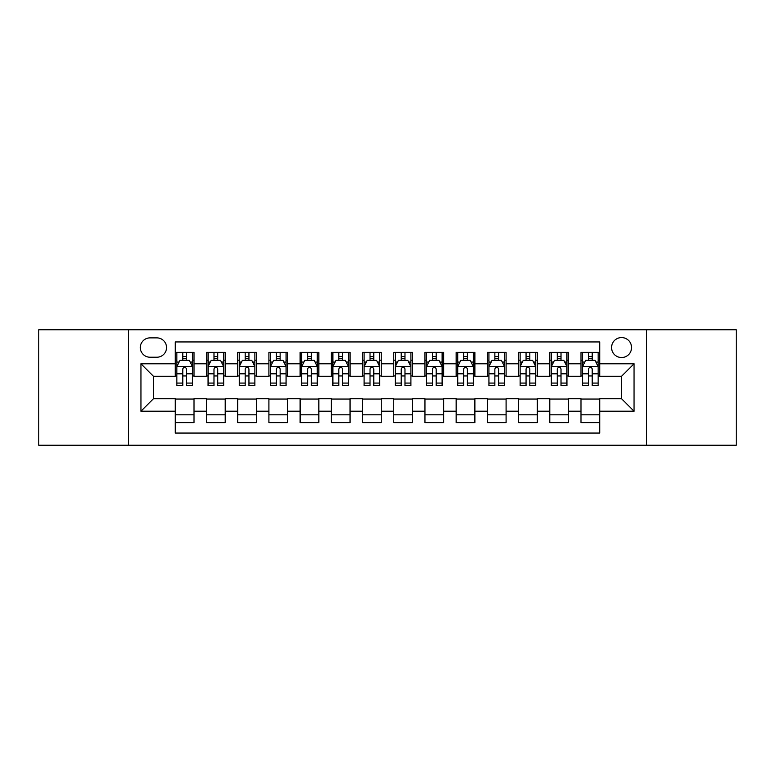 <?xml version="1.0" encoding="UTF-8"?>
<svg xmlns="http://www.w3.org/2000/svg" width="775" height="775" viewBox="0 0 775 775"><rect width="100%" height="100%" fill="white"/><g stroke="black" fill="none" stroke-linecap="round" stroke-linejoin="round"><path stroke-width="1.16" d="M621.56 337.571A9.988 9.988 0 0 0 611.572 347.558A9.988 9.988 0 0 0 621.56 357.537A9.988 9.988 0 0 0 631.548 347.558A9.988 9.988 0 0 0 621.56 337.571M646.524 445.238L736.25 445.238L736.25 329.762L646.524 329.762L646.524 445.238L128.476 445.238L128.476 329.762L38.75 329.762L38.75 445.238L128.476 445.238M599.714 352.392L580.988 352.392L580.988 363.785L568.511 363.785L568.511 376.262L580.988 376.262L580.988 363.785M568.511 363.785L568.511 352.392L549.785 352.392L549.785 363.785L537.298 363.785L537.298 376.262L549.785 376.262L549.785 363.785M537.298 363.785L537.298 352.392L518.572 352.392L518.572 363.785L506.094 363.785L506.094 376.262L518.572 376.262L518.572 363.785M506.094 363.785L506.094 352.392L487.368 352.392L487.368 363.785L474.881 363.785L474.881 376.262L487.368 376.262L487.368 363.785M474.881 363.785L474.881 352.392L456.155 352.392L456.155 363.785L443.678 363.785L443.678 376.262L456.155 376.262L456.155 363.785M443.678 363.785L443.678 352.392L424.952 352.392L424.952 363.785L412.465 363.785L412.465 376.262L424.952 376.262L424.952 363.785M412.465 363.785L412.465 352.392L393.739 352.392L393.739 363.785L381.261 363.785L381.261 376.262L393.739 376.262L393.739 363.785M381.261 363.785L381.261 352.392L362.535 352.392L362.535 363.785L350.048 363.785L350.048 376.262L362.535 376.262L362.535 363.785M350.048 363.785L350.048 352.392L331.322 352.392L331.322 363.785L318.845 363.785L318.845 376.262L331.322 376.262L331.322 363.785M318.845 363.785L318.845 352.392L300.119 352.392L300.119 363.785L287.632 363.785L287.632 376.262L300.119 376.262L300.119 363.785M287.632 363.785L287.632 352.392L268.906 352.392L268.906 363.785L256.428 363.785L256.428 376.262L268.906 376.262L268.906 363.785M256.428 363.785L256.428 352.392L237.702 352.392L237.702 363.785L225.215 363.785L225.215 376.262L237.702 376.262L237.702 363.785M225.215 363.785L225.215 352.392L206.489 352.392L206.489 376.262L194.012 376.262L194.012 352.392L175.286 352.392M175.286 422.608L194.012 422.608L194.012 398.738L206.489 398.738L206.489 422.608L225.215 422.608L225.215 398.738L237.702 398.738L237.702 411.215L225.215 411.215M237.702 411.215L237.702 422.608L256.428 422.608L256.428 398.738L268.906 398.738L268.906 411.215L256.428 411.215M268.906 411.215L268.906 422.608L287.632 422.608L287.632 398.738L300.119 398.738L300.119 411.215L287.632 411.215M300.119 411.215L300.119 422.608L318.845 422.608L318.845 398.738L331.322 398.738L331.322 411.215L318.845 411.215M331.322 411.215L331.322 422.608L350.048 422.608L350.048 398.738L362.535 398.738L362.535 411.215L350.048 411.215M362.535 411.215L362.535 422.608L381.261 422.608L381.261 398.738L393.739 398.738L393.739 411.215L381.261 411.215M393.739 411.215L393.739 422.608L412.465 422.608L412.465 398.738L424.952 398.738L424.952 411.215L412.465 411.215M424.952 411.215L424.952 422.608L443.678 422.608L443.678 398.738L456.155 398.738L456.155 411.215L443.678 411.215M456.155 411.215L456.155 422.608L474.881 422.608L474.881 398.738L487.368 398.738L487.368 411.215L474.881 411.215M487.368 411.215L487.368 422.608L506.094 422.608L506.094 398.738L518.572 398.738L518.572 411.215L506.094 411.215M518.572 411.215L518.572 422.608L537.298 422.608L537.298 398.738L549.785 398.738L549.785 411.215L537.298 411.215M549.785 411.215L549.785 422.608L568.511 422.608L568.511 398.738L580.988 398.738L580.988 411.215L568.511 411.215M150.011 357.227L156.87 357.227A9.678 9.678 0 0 0 166.547 347.558A9.678 9.678 0 0 0 156.87 337.881L150.011 337.881A9.678 9.678 0 0 0 140.333 347.558A9.678 9.678 0 0 0 150.011 357.227M646.524 329.762L128.476 329.762M599.714 363.785L599.714 341.94L175.286 341.94L175.286 376.262L153.44 376.262L153.44 398.738L175.286 398.738L175.286 433.06L599.714 433.06L599.714 398.738L621.56 398.738L621.56 376.262L599.714 376.262L599.714 363.785L634.047 363.785L634.047 411.215L599.714 411.215M175.286 411.215L140.953 411.215L140.953 363.785L175.286 363.785M580.988 411.215L580.988 422.608L599.714 422.608M175.286 360.191L176.845 360.191M182.774 360.191L186.523 360.191M192.452 360.191L194.012 360.191M175.286 375.952L176.845 375.952M182.774 375.952L186.523 375.952M192.452 375.952L194.012 375.952M175.286 399.048L194.012 399.048M175.286 414.809L194.012 414.809M206.489 375.952L208.058 375.952M213.987 375.952L217.727 375.952M223.655 375.952L225.215 375.952M206.489 360.191L208.058 360.191M213.987 360.191L217.727 360.191M223.655 360.191L225.215 360.191M206.489 399.048L225.215 399.048M206.489 414.809L225.215 414.809M237.702 399.048L256.428 399.048M237.702 414.809L256.428 414.809M237.702 360.191L239.262 360.191M245.191 360.191L248.94 360.191M254.868 360.191L256.428 360.191M237.702 375.952L239.262 375.952M245.191 375.952L248.94 375.952M254.868 375.952L256.428 375.952M268.906 399.048L287.632 399.048M268.906 414.809L287.632 414.809M268.906 360.191L270.465 360.191M276.404 360.191L280.143 360.191M286.072 360.191L287.632 360.191M268.906 375.952L270.465 375.952M276.404 375.952L280.143 375.952M286.072 375.952L287.632 375.952M300.119 399.048L318.845 399.048M300.119 414.809L318.845 414.809M300.119 360.191L301.678 360.191M307.607 360.191L311.356 360.191M317.285 360.191L318.845 360.191M300.119 375.952L301.678 375.952M307.607 375.952L311.356 375.952M317.285 375.952L318.845 375.952M331.322 399.048L350.048 399.048M331.322 414.809L350.048 414.809M331.322 360.191L332.882 360.191M338.811 360.191L342.56 360.191M348.488 360.191L350.048 360.191M331.322 375.952L332.882 375.952M338.811 375.952L342.56 375.952M348.488 375.952L350.048 375.952M362.535 399.048L381.261 399.048M362.535 414.809L381.261 414.809M362.535 360.191L364.095 360.191M370.024 360.191L373.773 360.191M379.702 360.191L381.261 360.191M362.535 375.952L364.095 375.952M370.024 375.952L373.773 375.952M379.702 375.952L381.261 375.952M393.739 399.048L412.465 399.048M393.739 414.809L412.465 414.809M393.739 360.191L395.298 360.191M401.227 360.191L404.976 360.191M410.905 360.191L412.465 360.191M393.739 375.952L395.298 375.952M401.227 375.952L404.976 375.952M410.905 375.952L412.465 375.952M424.952 399.048L443.678 399.048M424.952 414.809L443.678 414.809M424.952 360.191L426.512 360.191M432.44 360.191L436.189 360.191M442.118 360.191L443.678 360.191M424.952 375.952L426.512 375.952M432.44 375.952L436.189 375.952M442.118 375.952L443.678 375.952M456.155 399.048L474.881 399.048M456.155 414.809L474.881 414.809M456.155 360.191L457.715 360.191M463.644 360.191L467.393 360.191M473.322 360.191L474.881 360.191M456.155 375.952L457.715 375.952M463.644 375.952L467.393 375.952M473.322 375.952L474.881 375.952M487.368 399.048L506.094 399.048M487.368 414.809L506.094 414.809M487.368 360.191L488.928 360.191M494.857 360.191L498.596 360.191M504.535 360.191L506.094 360.191M487.368 375.952L488.928 375.952M494.857 375.952L498.596 375.952M504.535 375.952L506.094 375.952M518.572 399.048L537.298 399.048M518.572 414.809L537.298 414.809M518.572 360.191L520.132 360.191M526.06 360.191L529.809 360.191M535.738 360.191L537.298 360.191M518.572 375.952L520.132 375.952M526.06 375.952L529.809 375.952M535.738 375.952L537.298 375.952M549.785 399.048L568.511 399.048M549.785 414.809L568.511 414.809M549.785 360.191L551.345 360.191M557.273 360.191L561.013 360.191M566.942 360.191L568.511 360.191M549.785 375.952L551.345 375.952M557.273 375.952L561.013 375.952M566.942 375.952L568.511 375.952M580.988 399.048L599.714 399.048M580.988 414.809L599.714 414.809M580.988 360.191L582.548 360.191M588.477 360.191L592.226 360.191M598.155 360.191L599.714 360.191M580.988 375.952L582.548 375.952M588.477 375.952L592.226 375.952M598.155 375.952L599.714 375.952M153.44 376.262L140.953 363.785M153.44 398.738L140.953 411.215M634.047 363.785L621.56 376.262M634.047 411.215L621.56 398.738M186.523 356.452L182.774 356.452M192.452 383.082L186.523 383.082L186.523 385.63L192.452 385.63L192.452 366.594L189.333 360.346L179.965 360.346L176.845 366.594L176.845 385.63L182.774 385.63L182.774 383.082L176.845 383.082M176.845 366.594L176.845 352.392M192.452 366.594L192.452 352.392M182.774 360.346L182.774 352.392M186.523 352.392L186.523 360.346M186.523 383.082L186.523 368.929C185.273 366.527 184.024 366.527 182.774 368.929L182.774 383.082M217.727 356.452L213.987 356.452M223.655 383.082L217.727 383.082L217.727 385.63L223.655 385.63L223.655 366.594L220.536 360.346L211.178 360.346L208.058 366.594L208.058 385.63L213.987 385.63L213.987 383.082L208.058 383.082M208.058 366.594L208.058 352.392M223.655 366.594L223.655 352.392M213.987 360.346L213.987 352.392M217.727 352.392L217.727 360.346M217.727 383.082L217.727 368.929C216.477 366.527 215.237 366.527 213.987 368.929L213.987 383.082M248.94 356.452L245.191 356.452M254.868 383.082L248.94 383.082L248.94 385.63L254.868 385.63L254.868 366.594L251.749 360.346L242.381 360.346L239.262 366.594L239.262 385.63L245.191 385.63L245.191 383.082L239.262 383.082M239.262 366.594L239.262 352.392M254.868 366.594L254.868 352.392M245.191 360.346L245.191 352.392M248.94 352.392L248.94 360.346M248.94 383.082L248.94 368.929C247.69 366.527 246.44 366.527 245.191 368.929L245.191 383.082M280.143 356.452L276.404 356.452M286.072 383.082L280.143 383.082L280.143 385.63L286.072 385.63L286.072 366.594L282.952 360.346L273.594 360.346L270.465 366.594L270.465 385.63L276.404 385.63L276.404 383.082L270.465 383.082M270.465 366.594L270.465 352.392M286.072 366.594L286.072 352.392M276.404 360.346L276.404 352.392M280.143 352.392L280.143 360.346M280.143 383.082L280.143 368.929C278.893 366.527 277.653 366.527 276.404 368.929L276.404 383.082M311.356 356.452L307.607 356.452M317.285 383.082L311.356 383.082L311.356 385.63L317.285 385.63L317.285 366.594L314.166 360.346L304.798 360.346L301.678 366.594L301.678 385.63L307.607 385.63L307.607 383.082L301.678 383.082M301.678 366.594L301.678 352.392M317.285 366.594L317.285 352.392M307.607 360.346L307.607 352.392M311.356 352.392L311.356 360.346M311.356 383.082L311.356 368.929C310.107 366.527 308.857 366.527 307.607 368.929L307.607 383.082M342.56 356.452L338.811 356.452M348.488 383.082L342.56 383.082L342.56 385.63L348.488 385.63L348.488 366.594L345.369 360.346L336.011 360.346L332.882 366.594L332.882 385.63L338.811 385.63L338.811 383.082L332.882 383.082M332.882 366.594L332.882 352.392M348.488 366.594L348.488 352.392M338.811 360.346L338.811 352.392M342.56 352.392L342.56 360.346M342.56 383.082L342.56 368.929C341.31 366.527 340.07 366.527 338.811 368.929L338.811 383.082M373.773 356.452L370.024 356.452M379.702 383.082L373.773 383.082L373.773 385.63L379.702 385.63L379.702 366.594L376.573 360.346L367.214 360.346L364.095 366.594L364.095 385.63L370.024 385.63L370.024 383.082L364.095 383.082M364.095 366.594L364.095 352.392M379.702 366.594L379.702 352.392M370.024 360.346L370.024 352.392M373.773 352.392L373.773 360.346M373.773 383.082L373.773 368.929C372.523 366.527 371.273 366.527 370.024 368.929L370.024 383.082M404.976 356.452L401.227 356.452M410.905 383.082L404.976 383.082L404.976 385.63L410.905 385.63L410.905 366.594L407.786 360.346L398.427 360.346L395.298 366.594L395.298 385.63L401.227 385.63L401.227 383.082L395.298 383.082M395.298 366.594L395.298 352.392M410.905 366.594L410.905 352.392M401.227 360.346L401.227 352.392M404.976 352.392L404.976 360.346M404.976 383.082L404.976 368.929C403.727 366.527 402.477 366.527 401.227 368.929L401.227 383.082M436.189 356.452L432.44 356.452M442.118 383.082L436.189 383.082L436.189 385.63L442.118 385.63L442.118 366.594L438.989 360.346L429.631 360.346L426.512 366.594L426.512 385.63L432.44 385.63L432.44 383.082L426.512 383.082M426.512 366.594L426.512 352.392M442.118 366.594L442.118 352.392M432.44 360.346L432.44 352.392M436.189 352.392L436.189 360.346M436.189 383.082L436.189 368.929C434.94 366.527 433.69 366.527 432.44 368.929L432.44 383.082M467.393 356.452L463.644 356.452M473.322 383.082L467.393 383.082L467.393 385.63L473.322 385.63L473.322 366.594L470.202 360.346L460.834 360.346L457.715 366.594L457.715 385.63L463.644 385.63L463.644 383.082L457.715 383.082M457.715 366.594L457.715 352.392M473.322 366.594L473.322 352.392M463.644 360.346L463.644 352.392M467.393 352.392L467.393 360.346M467.393 383.082L467.393 368.929C466.143 366.527 464.893 366.527 463.644 368.929L463.644 383.082M498.596 356.452L494.857 356.452M504.535 383.082L498.596 383.082L498.596 385.63L504.535 385.63L504.535 366.594L501.406 360.346L492.048 360.346L488.928 366.594L488.928 385.63L494.857 385.63L494.857 383.082L488.928 383.082M488.928 366.594L488.928 352.392M504.535 366.594L504.535 352.392M494.857 360.346L494.857 352.392M498.596 352.392L498.596 360.346M498.596 383.082L498.596 368.929C497.356 366.527 496.107 366.527 494.857 368.929L494.857 383.082M529.809 356.452L526.06 356.452M535.738 383.082L529.809 383.082L529.809 385.63L535.738 385.63L535.738 366.594L532.619 360.346L523.251 360.346L520.132 366.594L520.132 385.63L526.06 385.63L526.06 383.082L520.132 383.082M520.132 366.594L520.132 352.392M535.738 366.594L535.738 352.392M526.06 360.346L526.06 352.392M529.809 352.392L529.809 360.346M529.809 383.082L529.809 368.929C528.56 366.527 527.31 366.527 526.06 368.929L526.06 383.082M561.013 356.452L557.273 356.452M566.942 383.082L561.013 383.082L561.013 385.63L566.942 385.63L566.942 366.594L563.822 360.346L554.464 360.346L551.345 366.594L551.345 385.63L557.273 385.63L557.273 383.082L551.345 383.082M551.345 366.594L551.345 352.392M566.942 366.594L566.942 352.392M557.273 360.346L557.273 352.392M561.013 352.392L561.013 360.346M561.013 383.082L561.013 368.929C559.773 366.527 558.523 366.527 557.273 368.929L557.273 383.082M592.226 356.452L588.477 356.452M598.155 383.082L592.226 383.082L592.226 385.63L598.155 385.63L598.155 366.594L595.035 360.346L585.667 360.346L582.548 366.594L582.548 385.63L588.477 385.63L588.477 383.082L582.548 383.082M582.548 366.594L582.548 352.392M598.155 366.594L598.155 352.392M588.477 360.346L588.477 352.392M592.226 352.392L592.226 360.346M592.226 383.082L592.226 368.929C590.976 366.527 589.727 366.527 588.477 368.929L588.477 383.082M206.489 411.215L194.012 411.215M206.489 363.785L194.012 363.785M192.374 366.439L176.923 366.439M176.845 362.07L179.112 362.07M190.185 362.07L192.452 362.07M182.774 373.821L176.845 373.821M192.452 373.821L186.523 373.821M186.523 358.438L182.774 358.438M223.578 366.439L208.136 366.439M208.058 362.07L210.316 362.07M221.398 362.07L223.655 362.07M213.987 373.821L208.058 373.821M223.655 373.821L217.727 373.821M217.727 358.438L213.987 358.438M254.791 366.439L239.339 366.439M239.262 362.07L241.529 362.07M252.602 362.07L254.868 362.07M245.191 373.821L239.262 373.821M254.868 373.821L248.94 373.821M248.94 358.438L245.191 358.438M285.994 366.439L270.552 366.439M270.465 362.07L272.732 362.07M283.815 362.07L286.072 362.07M276.404 373.821L270.465 373.821M286.072 373.821L280.143 373.821M280.143 358.438L276.404 358.438M317.207 366.439L301.756 366.439M301.678 362.07L303.936 362.07M315.018 362.07L317.285 362.07M307.607 373.821L301.678 373.821M317.285 373.821L311.356 373.821M311.356 358.438L307.607 358.438M348.411 366.439L332.959 366.439M332.882 362.07L335.149 362.07M346.231 362.07L348.488 362.07M338.811 373.821L332.882 373.821M348.488 373.821L342.56 373.821M342.56 358.438L338.811 358.438M379.624 366.439L364.173 366.439M364.095 362.07L366.352 362.07M377.435 362.07L379.702 362.07M370.024 373.821L364.095 373.821M379.702 373.821L373.773 373.821M373.773 358.438L370.024 358.438M410.827 366.439L395.376 366.439M395.298 362.07L397.565 362.07M408.648 362.07L410.905 362.07M401.227 373.821L395.298 373.821M410.905 373.821L404.976 373.821M404.976 358.438L401.227 358.438M442.041 366.439L426.589 366.439M426.512 362.07L428.769 362.07M439.851 362.07L442.118 362.07M432.44 373.821L426.512 373.821M442.118 373.821L436.189 373.821M436.189 358.438L432.44 358.438M473.244 366.439L457.793 366.439M457.715 362.07L459.982 362.07M471.064 362.07L473.322 362.07M463.644 373.821L457.715 373.821M473.322 373.821L467.393 373.821M467.393 358.438L463.644 358.438M504.448 366.439L489.006 366.439M488.928 362.07L491.185 362.07M502.268 362.07L504.535 362.07M494.857 373.821L488.928 373.821M504.535 373.821L498.596 373.821M498.596 358.438L494.857 358.438M535.661 366.439L520.209 366.439M520.132 362.07L522.398 362.07M533.471 362.07L535.738 362.07M526.06 373.821L520.132 373.821M535.738 373.821L529.809 373.821M529.809 358.438L526.06 358.438M566.864 366.439L551.422 366.439M551.345 362.07L553.602 362.07M564.684 362.07L566.942 362.07M557.273 373.821L551.345 373.821M566.942 373.821L561.013 373.821M561.013 358.438L557.273 358.438M598.077 366.439L582.626 366.439M582.548 362.07L584.815 362.07M595.888 362.07L598.155 362.07M588.477 373.821L582.548 373.821M598.155 373.821L592.226 373.821M592.226 358.438L588.477 358.438"/></g></svg>
